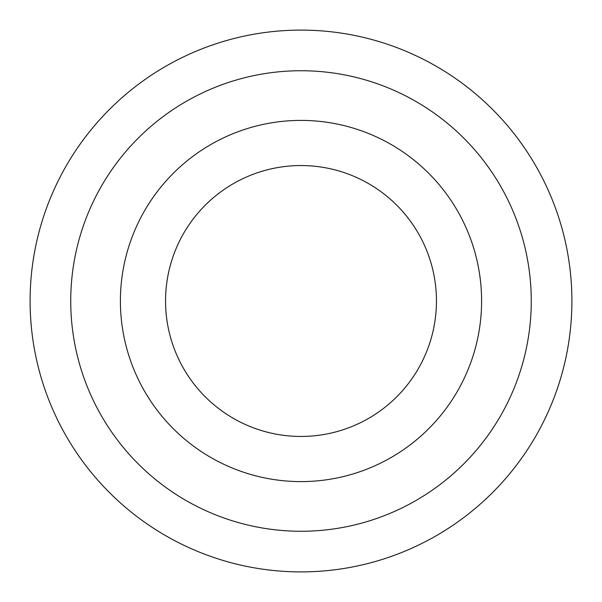 <?xml version="1.0" encoding="UTF-8"?>
<svg xmlns="http://www.w3.org/2000/svg" width="602" height="602" viewBox="0 0 602 602"><rect width="100%" height="100%" fill="white"/><g stroke="black" fill="none" stroke-linecap="round" stroke-linejoin="round"><path stroke-width="0.9" d="M481.6 301A180.6 180.6 0 0 0 301 120.4A180.6 180.6 0 0 0 120.4 301A180.6 180.6 0 0 0 301 481.6A180.6 180.6 0 0 0 481.6 301M30.1 301A270.9 270.9 0 0 0 301 571.9A270.9 270.9 0 0 0 571.9 301A270.9 270.9 0 0 0 301 30.1A270.9 270.9 0 0 0 30.1 301M70.735 301A230.265 230.265 0 0 0 301 531.265A230.265 230.265 0 0 0 531.265 301A230.265 230.265 0 0 0 301 70.735A230.265 230.265 0 0 0 70.735 301M436.45 301A135.45 135.45 0 0 0 301 165.55A135.45 135.45 0 0 0 165.55 301A135.45 135.45 0 0 0 301 436.45A135.45 135.45 0 0 0 436.45 301"/></g></svg>
